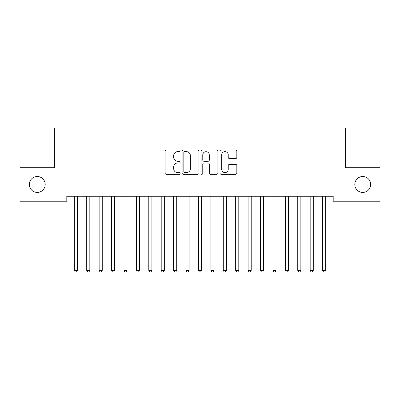 <?xml version="1.0" encoding="UTF-8"?>
<svg xmlns="http://www.w3.org/2000/svg" width="400" height="400" viewBox="0 0 400 400"><rect width="100%" height="100%" fill="white"/><g stroke="black" fill="none" stroke-linecap="round" stroke-linejoin="round"><path stroke-width="0.6" d="M180.14 150.795A0.855 0.855 0 0 0 179.285 149.94L166.34 149.94A1.22 1.22 0 0 0 165.12 151.16L165.12 173.09A1.22 1.22 0 0 0 166.34 174.31L179.285 174.31A0.855 0.855 0 0 0 180.14 173.46A0.855 0.855 0 0 0 179.285 172.605L177.61 172.605A3.9 3.9 0 0 1 173.71 168.705L173.71 166.88A3.9 3.9 0 0 1 177.61 162.98L179.285 162.98A0.855 0.855 0 0 0 180.14 162.125A0.855 0.855 0 0 0 179.285 161.275L177.61 161.275A3.9 3.9 0 0 1 173.71 157.375L173.71 155.545A3.9 3.9 0 0 1 177.61 151.645L179.285 151.645A0.855 0.855 0 0 0 180.14 150.795M354.8 184.47A7.945 7.945 0 0 0 362.745 192.415A7.945 7.945 0 0 0 370.69 184.47A7.945 7.945 0 0 0 362.745 176.525A7.945 7.945 0 0 0 354.8 184.47M29.31 184.47A7.945 7.945 0 0 0 37.255 192.415A7.945 7.945 0 0 0 45.2 184.47A7.945 7.945 0 0 0 37.255 176.525A7.945 7.945 0 0 0 29.31 184.47M235.61 158.53A1.22 1.22 0 0 0 236.83 157.31L236.83 151.16A1.22 1.22 0 0 0 235.61 149.94L221.23 149.94A1.22 1.22 0 0 0 220.015 151.16L220.015 173.09A1.22 1.22 0 0 0 221.23 174.31L235.61 174.31A1.22 1.22 0 0 0 236.83 173.09L236.83 165.66A1.22 1.22 0 0 0 235.61 164.44L229.455 164.44A1.22 1.22 0 0 0 228.24 165.66L228.24 169.345A3.26 3.26 0 0 1 224.98 172.605A3.26 3.26 0 0 1 221.72 169.345L221.72 154.905A3.26 3.26 0 0 1 224.98 151.645A3.26 3.26 0 0 1 228.24 154.905L228.24 157.31A1.22 1.22 0 0 0 229.455 158.53L235.61 158.53M333.2 196.265L66.8 196.265L66.8 201.23L20 201.23L20 167.71L54.385 167.71L54.385 127.99L345.615 127.99L345.615 167.71L380 167.71L380 201.23L333.2 201.23L333.2 196.265M198.935 151.16A1.22 1.22 0 0 0 197.715 149.94L183.335 149.94A1.22 1.22 0 0 0 182.12 151.16L182.12 173.09A1.22 1.22 0 0 0 183.335 174.31L197.715 174.31A1.22 1.22 0 0 0 198.935 173.09L198.935 151.16M202.285 149.94L216.665 149.94A1.22 1.22 0 0 1 217.88 151.16L217.88 173.09A1.22 1.22 0 0 1 216.665 174.31L210.51 174.31A1.22 1.22 0 0 1 209.29 173.09L209.29 164.195A1.22 1.22 0 0 0 208.075 162.98L203.99 162.98A1.22 1.22 0 0 0 202.77 164.195L202.77 173.46A0.855 0.855 0 0 1 201.92 174.31A0.855 0.855 0 0 1 201.065 173.46L201.065 151.16A1.22 1.22 0 0 1 202.285 149.94M184.675 151.645A0.855 0.855 0 0 0 183.825 152.5L183.825 171.75A0.855 0.855 0 0 0 184.675 172.605L186.445 172.605A3.9 3.9 0 0 0 190.345 168.705L190.345 155.545A3.9 3.9 0 0 0 186.445 151.645L184.675 151.645M209.29 154.965A3.26 3.26 0 0 0 206.03 151.705A3.26 3.26 0 0 0 202.77 154.965L202.77 160.055A1.22 1.22 0 0 0 203.99 161.275L208.075 161.275A1.22 1.22 0 0 0 209.29 160.055L209.29 154.965M77.575 196.265L77.505 196.445A1.24 1.24 0 0 0 77.415 196.91L77.415 270.4L74.31 270.4L74.31 196.91A1.24 1.24 0 0 0 74.22 196.445L74.145 196.265M77.415 270.4L76.485 272.01L75.24 272.01L74.31 270.4M89.99 196.265L89.915 196.445A1.24 1.24 0 0 0 89.83 196.91L89.83 270.4L86.725 270.4L86.725 196.91A1.24 1.24 0 0 0 86.635 196.445L86.56 196.265M89.83 270.4L88.895 272.01L87.655 272.01L86.725 270.4M102.405 196.265L102.33 196.445A1.24 1.24 0 0 0 102.24 196.91L102.24 270.4L99.14 270.4L99.14 196.91A1.24 1.24 0 0 0 99.05 196.445L98.975 196.265M102.24 270.4L101.31 272.01L100.07 272.01L99.14 270.4M114.82 196.265L114.745 196.445A1.24 1.24 0 0 0 114.655 196.91L114.655 270.4L111.55 270.4L111.55 196.91A1.24 1.24 0 0 0 111.46 196.445L111.39 196.265M114.655 270.4L113.725 272.01L112.485 272.01L111.55 270.4M127.23 196.265L127.16 196.445A1.24 1.24 0 0 0 127.07 196.91L127.07 270.4L123.965 270.4L123.965 196.91A1.24 1.24 0 0 0 123.875 196.445L123.8 196.265M127.07 270.4L126.14 272.01L124.895 272.01L123.965 270.4M139.645 196.265L139.575 196.445A1.24 1.24 0 0 0 139.485 196.91L139.485 270.4L136.38 270.4L136.38 196.91A1.24 1.24 0 0 0 136.29 196.445L136.215 196.265M139.485 270.4L138.55 272.01L137.31 272.01L136.38 270.4M152.06 196.265L151.985 196.445A1.24 1.24 0 0 0 151.895 196.91L151.895 270.4L148.795 270.4L148.795 196.91A1.24 1.24 0 0 0 148.705 196.445L148.63 196.265M151.895 270.4L150.965 272.01L149.725 272.01L148.795 270.4M164.475 196.265L164.4 196.445A1.24 1.24 0 0 0 164.31 196.91L164.31 270.4L161.205 270.4L161.205 196.91A1.24 1.24 0 0 0 161.115 196.445L161.045 196.265M164.31 270.4L163.38 272.01L162.14 272.01L161.205 270.4M176.885 196.265L176.815 196.445A1.24 1.24 0 0 0 176.725 196.91L176.725 270.4L173.62 270.4L173.62 196.91A1.24 1.24 0 0 0 173.53 196.445L173.46 196.265M176.725 270.4L175.795 272.01L174.55 272.01L173.62 270.4M189.3 196.265L189.23 196.445A1.24 1.24 0 0 0 189.14 196.91L189.14 270.4L186.035 270.4L186.035 196.91A1.24 1.24 0 0 0 185.945 196.445L185.87 196.265M189.14 270.4L188.205 272.01L186.965 272.01L186.035 270.4M201.715 196.265L201.64 196.445A1.24 1.24 0 0 0 201.55 196.91L201.55 270.4L198.45 270.4L198.45 196.91A1.24 1.24 0 0 0 198.36 196.445L198.285 196.265M201.55 270.4L200.62 272.01L199.38 272.01L198.45 270.4M214.13 196.265L214.055 196.445A1.24 1.24 0 0 0 213.965 196.91L213.965 270.4L210.86 270.4L210.86 196.91A1.24 1.24 0 0 0 210.77 196.445L210.7 196.265M213.965 270.4L213.035 272.01L211.795 272.01L210.86 270.4M226.54 196.265L226.47 196.445A1.24 1.24 0 0 0 226.38 196.91L226.38 270.4L223.275 270.4L223.275 196.91A1.24 1.24 0 0 0 223.185 196.445L223.115 196.265M226.38 270.4L225.45 272.01L224.205 272.01L223.275 270.4M238.955 196.265L238.885 196.445A1.24 1.24 0 0 0 238.795 196.91L238.795 270.4L235.69 270.4L235.69 196.91A1.24 1.24 0 0 0 235.6 196.445L235.525 196.265M238.795 270.4L237.86 272.01L236.62 272.01L235.69 270.4M251.37 196.265L251.295 196.445A1.24 1.24 0 0 0 251.205 196.91L251.205 270.4L248.105 270.4L248.105 196.91A1.24 1.24 0 0 0 248.015 196.445L247.94 196.265M251.205 270.4L250.275 272.01L249.035 272.01L248.105 270.4M263.785 196.265L263.71 196.445A1.24 1.24 0 0 0 263.62 196.91L263.62 270.4L260.515 270.4L260.515 196.91A1.24 1.24 0 0 0 260.425 196.445L260.355 196.265M263.62 270.4L262.69 272.01L261.45 272.01L260.515 270.4M276.2 196.265L276.125 196.445A1.24 1.24 0 0 0 276.035 196.91L276.035 270.4L272.93 270.4L272.93 196.91A1.24 1.24 0 0 0 272.84 196.445L272.77 196.265M276.035 270.4L275.105 272.01L273.86 272.01L272.93 270.4M288.61 196.265L288.54 196.445A1.24 1.24 0 0 0 288.45 196.91L288.45 270.4L285.345 270.4L285.345 196.91A1.24 1.24 0 0 0 285.255 196.445L285.18 196.265M288.45 270.4L287.515 272.01L286.275 272.01L285.345 270.4M301.025 196.265L300.95 196.445A1.24 1.24 0 0 0 300.86 196.91L300.86 270.4L297.76 270.4L297.76 196.91A1.24 1.24 0 0 0 297.67 196.445L297.595 196.265M300.86 270.4L299.93 272.01L298.69 272.01L297.76 270.4M313.44 196.265L313.365 196.445A1.24 1.24 0 0 0 313.275 196.91L313.275 270.4L310.17 270.4L310.17 196.91A1.24 1.24 0 0 0 310.085 196.445L310.01 196.265M313.275 270.4L312.345 272.01L311.105 272.01L310.17 270.4M325.855 196.265L325.78 196.445A1.24 1.24 0 0 0 325.69 196.91L325.69 270.4L322.585 270.4L322.585 196.91A1.24 1.24 0 0 0 322.495 196.445L322.425 196.265M325.69 270.4L324.76 272.01L323.515 272.01L322.585 270.4"/></g></svg>
